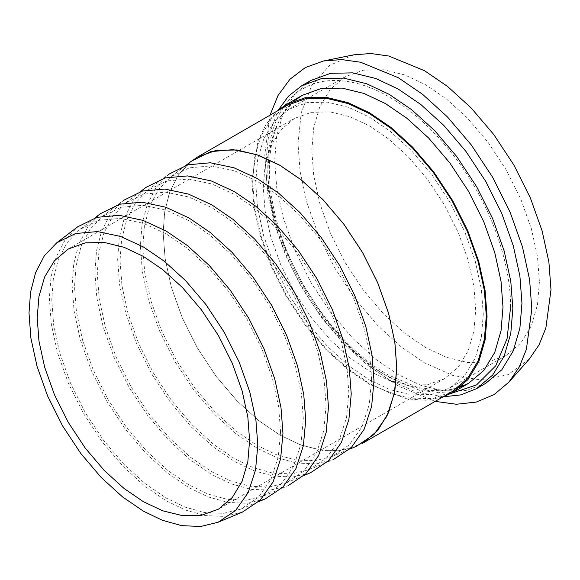 <?xml version="1.0" encoding="UTF-8"?>
<svg xmlns="http://www.w3.org/2000/svg" width="580" height="580" viewBox="0 0 580 580"><rect width="100%" height="100%" fill="white"/><g stroke="black" fill="none" stroke-linecap="round" stroke-linejoin="round"><path stroke-width="0.43" stroke-dasharray="2.9 2.17" d="M442.656 397.075L425.336 400.272L406.768 398.844L369.474 384.322L348.08 369.699L326.192 349.798L305.131 325.039L286.324 296.547L271.056 266.017L260.144 235.4L253.851 206.494L251.887 180.655L257.955 141.092L266.002 124.301L277.436 110.896M286.861 105.459L271.687 118.262L260.848 136.169L254.598 157.666L252.648 181.09L254.598 206.763L260.848 235.48L271.687 265.908L286.861 296.235L305.544 324.546L326.467 349.145L348.217 368.916L369.474 383.445L390.732 393.465L412.474 398.801L433.405 398.366L452.081 391.63M443.468 396.785L416.15 392.065L389.202 379.943L366.698 364.566L343.679 343.635L321.53 317.601L301.76 287.637L285.701 255.533L274.224 223.336L267.605 192.937L265.538 165.764L268.511 136.358L278.088 110.338M485.743 383.344L465.965 390.478L443.816 390.942L420.804 385.294L398.3 374.687L375.804 359.31L352.785 338.379L330.636 312.344L310.865 282.38L294.799 250.277L283.33 218.08L276.711 187.681L274.644 160.508L276.711 135.713L283.33 112.955L294.799 94.011L310.865 80.446M435.203 401.375L398.3 386.07L374.006 369.474L349.153 346.876L325.242 318.761L303.891 286.404L286.549 251.742L274.159 216.978L267.01 184.15L264.785 154.809L269.983 115.203M529.279 359.107L508.073 374.673L481.726 380.081L452.951 375.528L424.502 362.841L401.483 347.115L377.935 325.699L355.279 299.07L335.051 268.417L318.623 235.574L306.885 202.63L300.114 171.535L298.004 143.738L301.245 112.752L311.685 85.557L329.541 65.446L353.619 54.861M539.407 281.829L537.508 304.645L531.418 325.583L520.854 343.026L506.079 355.496L487.882 362.065L467.502 362.486L446.317 357.287L425.611 347.529L404.905 333.384L383.728 314.121L363.341 290.16L345.151 262.588L330.368 233.044L319.805 203.413L313.715 175.435L311.815 150.43L313.715 127.615L319.805 106.676L330.368 89.24L345.151 76.763L363.341 70.194L383.728 69.774L404.905 74.972L425.611 84.731L446.317 98.875L467.502 118.139L487.882 142.1L506.079 169.672L520.854 199.215L531.418 228.846L537.508 256.824L539.407 281.829M483.271 314.237L481.371 337.052L475.281 357.998L464.718 375.434L449.935 387.911L431.745 394.473L411.358 394.9L390.18 389.702L369.474 379.943L348.769 365.791L327.584 346.528L307.204 322.574L289.007 294.995L274.231 265.452L263.668 235.821L257.578 207.85L255.679 182.845L257.578 160.029L263.668 139.084L274.231 121.648L289.007 109.171L307.204 102.609L327.584 102.181L348.769 107.38L369.474 117.138L390.18 131.29L411.358 150.553L431.745 174.515L449.942 202.087L464.718 231.63L475.281 261.261L481.371 289.231L483.271 314.237M309.096 469.698L333.413 459.556L315.629 463.87L296.3 463.021L276.5 457.518L257.194 448.224L235.944 433.702L214.208 413.939L193.285 389.347L174.609 361.043L159.442 330.723L148.603 300.31L142.354 271.599L140.403 245.935L142.006 224.569L147.146 204.667L156.071 187.507L168.7 174.261L147.755 190.247L166.634 180.96L188.543 179.002L211.707 183.918L234.436 194.401L255.251 208.626L276.551 227.991L297.04 252.082L315.332 279.799L330.194 309.502L340.808 339.293L346.927 367.415L348.841 392.551L346.557 417.477L339.227 439.995L326.576 457.997L309.096 469.698L291.675 473.925L272.738 473.091L253.344 467.705L234.436 458.606L213.621 444.382L192.328 425.017L171.832 400.925L153.541 373.208L138.685 343.505L128.071 313.715L121.945 285.592L120.038 260.456L121.612 239.525L126.636 220.037L135.387 203.225L147.755 190.247M371.599 379.414L369.315 404.34L361.993 426.858L349.341 444.86L331.854 456.561L314.433 460.788L295.503 459.954L276.109 454.568L257.194 445.462L236.379 431.237L215.086 411.88L194.597 387.788L176.305 360.071L161.443 330.368L150.829 300.578L144.703 272.455L142.796 247.312L144.369 226.388L149.401 206.9L158.144 190.081L170.513 177.11L189.392 167.823L211.301 165.865L234.472 170.774L257.194 181.264L278.016 195.489L299.309 214.854L319.798 238.938L338.089 266.662L352.952 296.358L363.566 326.149L369.685 354.271L371.599 379.414M362.565 443.309L343.882 450.051L322.958 450.486L301.216 445.15L279.959 435.13L258.695 420.601L236.952 400.831L216.028 376.232L197.345 347.92L182.171 317.586L171.332 287.165L165.075 258.448L163.125 232.776L164.626 212.084L169.418 192.734L177.756 175.863L189.58 162.559M356.171 446.419L338.387 450.733L319.058 449.877L299.258 444.374L279.959 435.087L258.702 420.565L236.966 400.795L216.043 376.202L197.367 347.906L182.2 317.586L171.361 287.173L165.112 258.462L163.161 232.798L164.771 211.432L169.904 191.53L178.828 174.362L191.458 161.124M310.655 472.693L292.871 477.007L273.543 476.158L253.743 470.655L234.436 461.368L213.186 446.846L191.444 427.076L170.527 402.484L151.851 374.187L136.684 343.86L125.846 313.446L119.596 284.736L117.646 259.071L119.248 237.706L124.388 217.812L133.313 200.644L145.942 187.398M263.574 495.98L287.897 485.837L270.113 490.151L250.785 489.295L230.985 483.8L211.678 474.505L190.429 459.983L168.686 440.213L147.769 415.621L129.094 387.324L113.919 357.005L103.088 326.591L96.831 297.881L94.888 272.216L96.49 250.85L101.623 230.949L110.555 213.788L123.185 200.542L102.24 216.529L121.118 207.241L143.028 205.284L166.192 210.192L188.92 220.683L209.735 234.907L231.029 254.272L251.524 278.356L269.816 306.08L284.671 335.776L295.285 365.567L301.411 393.689L303.318 418.833L301.042 443.758L293.712 466.276L281.061 484.278L263.574 495.98L246.159 500.207L227.222 499.373L207.829 493.986L188.92 484.88L168.106 470.663L146.805 451.298L126.317 427.206L108.025 399.489L93.162 369.786L82.548 339.996L76.43 311.873L74.516 286.738L76.089 265.807L81.12 246.319L89.864 229.499L102.24 216.529M326.083 405.696L323.799 430.621L316.47 453.139L303.818 471.134L286.339 482.843L268.917 487.07L249.98 486.236L230.586 480.842L211.678 471.743L190.863 457.518L169.57 438.154L149.075 414.069L130.783 386.345L115.927 356.649L105.306 326.859L99.187 298.736L97.273 273.593L98.854 252.67L103.878 233.174L112.629 216.362L124.997 203.392L143.876 194.097L165.786 192.139L188.95 197.055L211.678 207.546L232.493 221.77L253.786 241.128L274.282 265.219L292.574 292.936L307.429 322.639L318.05 352.43L324.169 380.552L326.083 405.696M265.14 498.974L247.356 503.288L228.027 502.439L208.227 496.937L188.92 487.642L167.671 473.128L145.928 453.357L125.012 428.765L106.336 400.468L91.161 370.142L80.323 339.728L74.073 311.018L72.123 285.353L73.733 263.987L78.865 244.093L87.797 226.925L100.427 213.679M242.382 512.111L224.598 516.432L205.262 515.577L185.469 510.074L166.163 500.786L144.906 486.265L123.17 466.494L102.247 441.902L83.578 413.605L68.404 383.286L57.565 352.872L51.316 324.162L49.365 298.49L50.975 277.131L56.108 257.23L65.04 240.062L77.669 226.816M280.56 431.97L278.284 456.902L270.954 479.413L258.303 497.415L240.816 509.117L223.401 513.343L204.464 512.51L185.071 507.123L166.163 498.024L145.341 483.8L124.047 464.435L103.559 440.351L85.267 412.626L70.405 382.923L59.791 353.14L53.672 325.017L51.758 299.875L53.331 278.944L58.362 259.456L67.106 242.643L79.482 229.665L98.353 220.378L120.27 218.421L143.434 223.336L166.163 233.82L186.977 248.044L208.271 267.409L228.759 291.501L247.058 319.217L261.913 348.921L272.527 378.711L278.654 406.834L280.56 431.97M475.68 309.858L473.911 286.52L468.227 260.413L458.367 232.754L444.577 205.182L427.59 179.445L408.566 157.086L388.803 139.106L369.474 125.903L350.146 116.79L330.382 111.94L311.358 112.339L294.372 118.465L280.575 130.108L270.722 146.385L265.038 165.931L263.262 187.224L265.038 210.562L270.722 236.669L280.575 264.328L294.372 291.899L311.358 317.637L330.382 339.996L350.146 357.976L369.474 371.178L388.803 380.291L408.566 385.142L427.59 384.743L444.577 378.617L458.367 366.973L468.227 350.697L473.911 331.151L475.68 309.858M468.553 383.358L449.747 390.137L428.685 390.579L406.805 385.207L385.403 375.122C357.831 359.636 325.242 327.627 302.26 287.346C278.871 247.305 267.438 203.073 267.815 171.455L269.337 150.546L274.209 131L282.67 113.977L294.676 100.587M510.581 307.233C510.973 274.594 499.17 228.933 475.027 187.601C451.305 146.022 417.658 112.977 389.202 96.99C360.738 80.112 327.091 74.312 303.369 88.493C279.226 101.95 267.431 133.98 267.815 167.076C267.431 199.716 279.226 245.376 303.369 286.708C327.091 328.287 360.738 361.333 389.202 377.312L420.101 390.536L450.979 393.472M457.315 388.194L445.462 390.434L418.071 387.643L388.085 374.854C336.4 346.079 286.549 273.564 273.63 207.879C262.153 154.903 274.536 110.454 302.26 95.33M506.079 355.496L449.935 387.911M289.007 109.171L345.151 76.763M331.854 456.561L349.675 449.13M185.861 165.394L170.513 177.11M286.339 482.843L304.152 475.404M140.346 191.675L124.997 203.392M240.816 509.117L258.637 501.685M94.823 217.957L79.482 229.665M68.302 248.987L294.372 118.465M444.577 378.617L389.47 410.43M389.412 410.466L218.5 509.138"/><path stroke-width="0.87" d="M277.436 110.896L286.324 104.523L305.131 97.744L326.192 97.302L348.08 102.674L369.474 112.759L390.869 127.382L412.757 147.284L433.818 172.042L452.617 200.535L467.893 231.065L478.804 261.681L485.098 290.587L487.062 316.433L485.098 340.003L478.804 361.644L467.893 379.661L452.617 392.559L442.656 397.075M486.301 315.991L484.351 290.319L478.101 261.602L467.262 231.173L452.081 200.847L433.405 172.535L412.482 147.936L390.732 128.166L369.474 113.636L348.217 103.617L326.467 98.281L305.544 98.716L286.861 105.459L197.345 157.137L216.028 150.401L236.952 149.966L258.695 155.302L279.959 165.322L301.216 179.844L322.958 199.621L343.882 224.221L362.565 252.525L377.739 282.859L388.578 313.28L394.835 342.004L396.785 367.676L394.835 391.094L388.578 412.598L377.739 430.498L362.565 443.309L452.081 391.63L467.262 378.82L478.101 360.912L484.351 339.416L486.301 315.991M278.088 110.338L288.463 96.178L301.76 85.702L321.53 78.575L343.679 78.111L366.698 83.759L389.202 94.366L411.699 109.743L434.717 130.674L456.866 156.709L476.637 186.673L492.696 218.776L504.172 250.973L510.791 281.373L512.858 308.546L510.791 333.333L504.172 356.091L492.696 375.042L476.637 388.6L460.919 394.878L443.468 396.785M301.76 85.702L310.865 80.446L330.636 73.319L352.785 72.855L375.804 78.503L398.3 89.11L420.804 104.487L443.816 125.418L465.965 151.452L485.743 181.417L501.801 213.52L513.278 245.717L519.898 276.116L521.957 303.289L519.898 328.077L513.278 350.835L501.801 369.786L485.743 383.344L476.637 388.6M269.983 115.203L278.023 95.519L289.877 79.322L305.247 67.606L323.488 61.002L341.62 59.581L360.608 62.234L398.3 77.72L422.595 94.322L447.448 116.921L471.366 145.036L492.717 177.386L510.059 212.055L522.449 246.819L529.591 279.64L531.824 308.988L526.386 349.377L519.194 367.14L508.892 382.133L494.051 394.632L476.224 402.085L456.272 404.253L435.203 401.375M323.488 61.002L353.619 54.861L370.801 53.512L388.788 56.028L424.502 70.702L447.521 86.427L471.061 107.844L493.725 134.48L513.952 165.126L530.381 197.969L542.119 230.912L548.89 262.008L551 289.804L545.852 328.07L539.038 344.904L529.279 359.107L508.892 382.133M168.7 174.261L187.971 164.778L210.344 162.777L233.994 167.794L257.194 178.502L278.451 193.024L300.186 212.795L321.11 237.387L339.779 265.683L354.953 296.003L365.791 326.417L372.041 355.127L373.991 380.792L371.664 406.239L364.182 429.229L351.262 447.608L333.413 459.556M189.58 162.559L197.345 157.137M185.861 165.394L191.458 161.124L210.736 151.634L233.102 149.64L256.751 154.657L279.959 165.365L301.208 179.88L322.944 199.65L343.868 224.243L362.543 252.539L377.711 282.866L388.549 313.28L394.799 341.99L396.749 367.655L394.422 393.102L386.94 416.092L374.027 434.463L356.171 446.419L349.675 449.13M140.346 191.675L145.942 187.398L165.213 177.915L187.587 175.921L211.236 180.931L234.436 191.639L255.693 206.161L277.428 225.932L298.345 250.524L317.021 278.82L332.195 309.147L343.034 339.561L349.283 368.271L351.233 393.936L348.906 419.384L341.424 442.373L328.505 460.745L310.655 472.693L304.152 475.404M123.185 200.542L142.455 191.059L164.829 189.058L188.478 194.075L211.678 204.783L232.928 219.305L254.671 239.069L275.587 263.661L294.263 291.965L309.437 322.284L320.269 352.698L326.525 381.408L328.469 407.073L326.141 432.521L318.659 455.51L305.747 473.889L287.897 485.837M94.823 217.957L100.427 213.679L119.697 204.196L142.071 202.195L165.721 207.212L188.92 217.92L210.17 232.442L231.913 252.213L252.829 276.805L271.505 305.102L286.672 335.421L297.511 365.835L303.76 394.545L305.711 420.21L303.383 445.665L295.901 468.647L282.989 487.026L265.14 498.974L258.637 501.685M56.717 242.81L77.669 226.816L96.94 217.333L119.306 215.339L142.956 220.356L166.163 231.057L187.412 245.579L209.155 265.35L230.071 289.942L248.748 318.239L263.914 348.565L274.753 378.979L281.003 407.689L282.953 433.354L280.626 458.802L273.144 481.791L260.231 500.163L242.382 512.111L218.058 522.261L235.545 510.552L248.196 492.558L255.526 470.039L257.803 445.114L255.896 419.971L249.77 391.848L239.156 362.058L224.293 332.354L206.001 304.638L185.513 280.553L164.22 261.188L143.405 246.964L120.676 236.473L97.513 231.565L75.596 233.515L56.717 242.81L44.348 255.78L35.605 272.593L30.573 292.088L29 313.012L30.907 338.154L37.033 366.277L47.647 396.067L62.509 425.771L80.801 453.488L101.29 477.579L122.583 496.937L143.405 511.161L162.313 520.26L181.707 525.654L200.637 526.488L218.058 522.261M249.61 440.379L247.834 417.042L242.15 390.935L232.297 363.276L218.5 335.704L201.521 309.966L182.497 287.607L162.726 269.627L143.405 256.425L124.076 247.312L104.306 242.462L85.282 242.861L68.302 248.987L54.506 260.63L44.653 276.906L38.969 296.452L37.192 317.746L38.969 341.083L44.653 367.191L54.506 394.849L68.302 422.421L85.282 448.159L104.306 470.518L124.076 488.498L143.405 501.7L162.726 510.813L182.497 515.663L201.521 515.265L218.5 509.138L232.297 497.495L242.15 481.219L247.834 461.673L249.61 440.379M294.676 100.587L302.26 95.33L321.059 88.544L342.12 88.109L364.008 93.474L385.403 103.566L406.805 118.182L428.685 138.084L449.754 162.85L468.553 191.335L483.829 221.864L494.74 252.488L501.033 281.394L502.99 307.233L501.033 330.803L494.74 352.444L483.829 370.468L468.553 383.358L457.315 388.194M450.979 393.472L476.521 384.924L495.748 365.806L507.065 338.669L510.581 307.233M468.553 383.358L452.617 392.559M302.26 95.33L286.324 104.523"/></g></svg>
